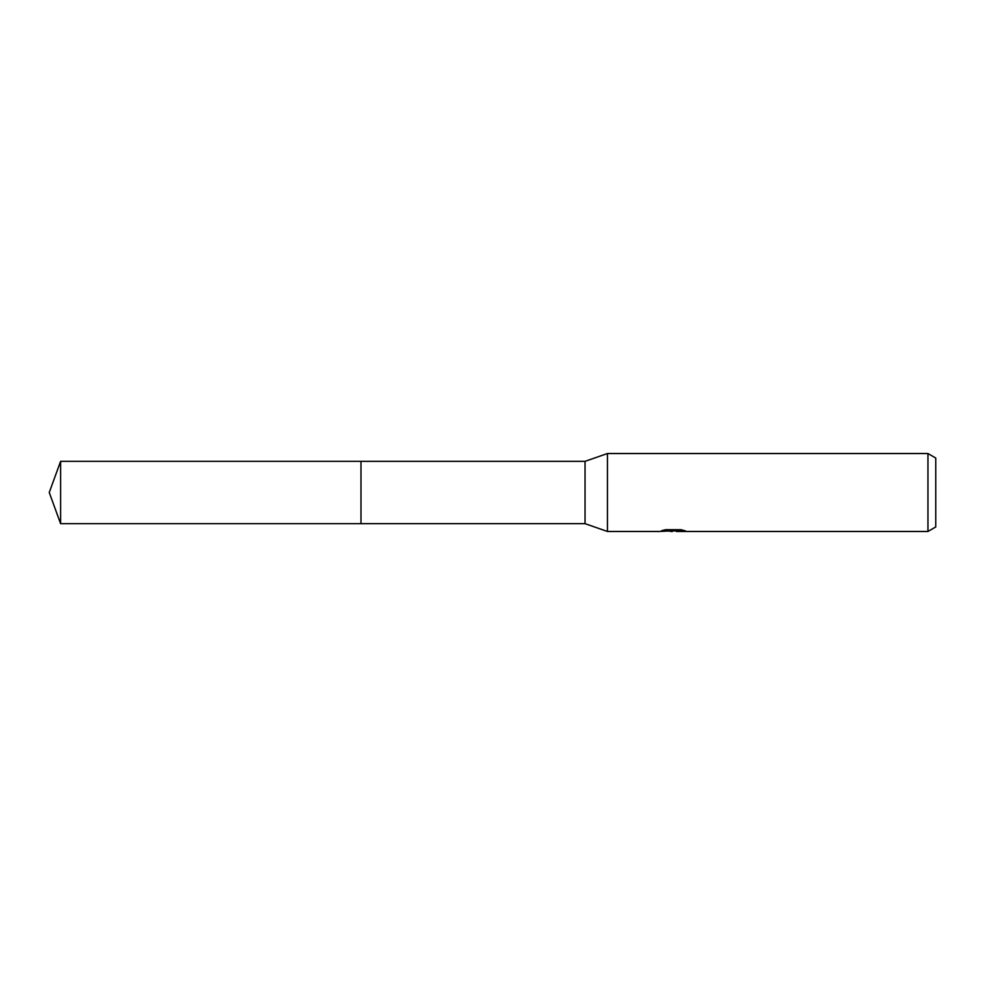 <?xml version="1.0" encoding="UTF-8"?>
<svg xmlns="http://www.w3.org/2000/svg" width="985" height="985" viewBox="0 0 985 985"><rect width="100%" height="100%" fill="white"/><g stroke="black" fill="none" stroke-linecap="round" stroke-linejoin="round"><path stroke-width="1.48" d="M665.429 529.733L673.962 529.733L673.962 530.73L659.137 531.469L607.449 531.469L585.041 523.663L360.99 523.663L360.99 461.337L585.041 461.337L607.449 453.531L927.956 453.531L935.75 458.037L935.75 526.963L927.956 531.469L676.523 531.469L676.375 530.472L681.189 529.758M585.041 523.663L585.041 461.337M607.449 531.469L607.449 453.531M676.375 530.853L667.867 531.087M672.398 531.469L670.551 531.469M927.956 531.469L927.956 453.531M673.962 530.73L661.501 530.73L665.552 529.708L680.93 529.708L685.388 530.841L676.375 531.444M60.602 523.675L60.602 461.325L360.99 461.325L360.99 523.675L60.602 523.675L49.25 492.5L60.602 461.325M673.962 530.496L676.375 530.496"/></g></svg>

